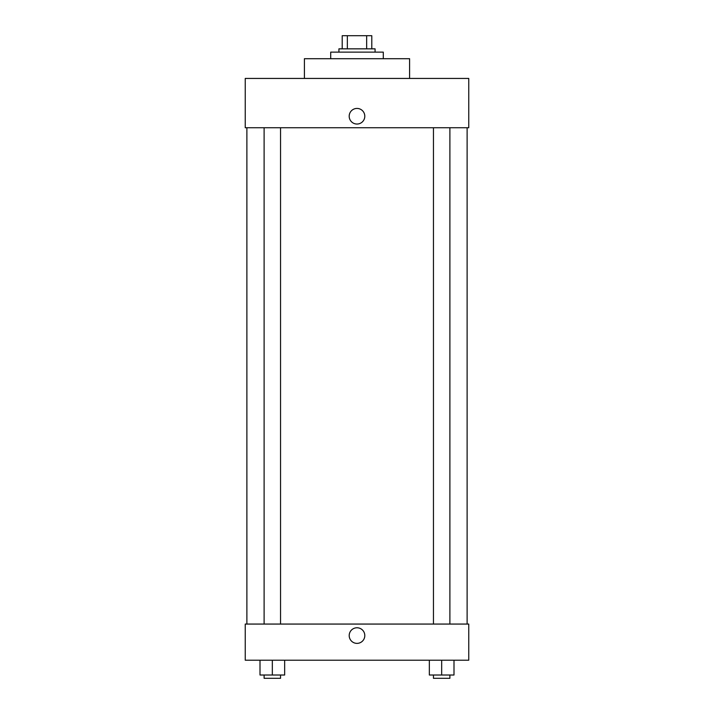 <?xml version="1.0" encoding="UTF-8"?>
<svg xmlns="http://www.w3.org/2000/svg" width="714" height="714" viewBox="0 0 714 714"><rect width="100%" height="100%" fill="white"/><g stroke="black" fill="none" stroke-linecap="round" stroke-linejoin="round"><path stroke-width="1.07" d="M347.352 48.847L347.352 35.7L342.211 35.7L342.211 48.847L342.211 35.7M347.352 35.7L371.789 35.7L371.789 48.847M366.648 48.847L366.648 35.7M338.918 52.131L338.918 48.847L375.082 48.847L375.082 52.131M383.293 58.709L383.293 52.131L330.707 52.131L330.707 58.709M409.595 78.433L409.595 58.709L304.405 58.709L304.405 78.433M468.759 78.433L245.241 78.433L468.759 78.433L468.759 127.735L245.241 127.735L245.241 78.433M349.191 116.23A7.809 7.809 0 0 1 360.9 109.474A7.809 7.809 0 0 1 360.9 122.995A7.809 7.809 0 0 1 349.191 116.23M433.452 127.735L433.452 624.063M264.109 624.063L264.109 127.735M245.241 624.063L468.759 624.063L468.759 660.218L245.241 660.218L245.241 624.063M357 643.376A7.809 7.809 0 0 1 350.244 631.667A7.809 7.809 0 0 1 363.756 631.667A7.809 7.809 0 0 1 357 643.376M429.346 660.218L429.346 675.016L453.997 675.016L453.997 660.218L453.997 675.016M441.671 675.016L441.671 660.218M449.891 675.016L449.891 678.3L433.452 678.3L433.452 675.016M260.003 660.218L260.003 675.016L284.654 675.016L284.654 660.218L284.654 675.016M272.329 675.016L272.329 660.218M280.548 675.016L280.548 678.3L264.109 678.3L264.109 675.016M467.117 624.063L467.117 127.735M246.883 624.063L246.883 127.735M449.891 127.735L449.891 624.063M280.548 624.063L280.548 127.735"/></g></svg>
